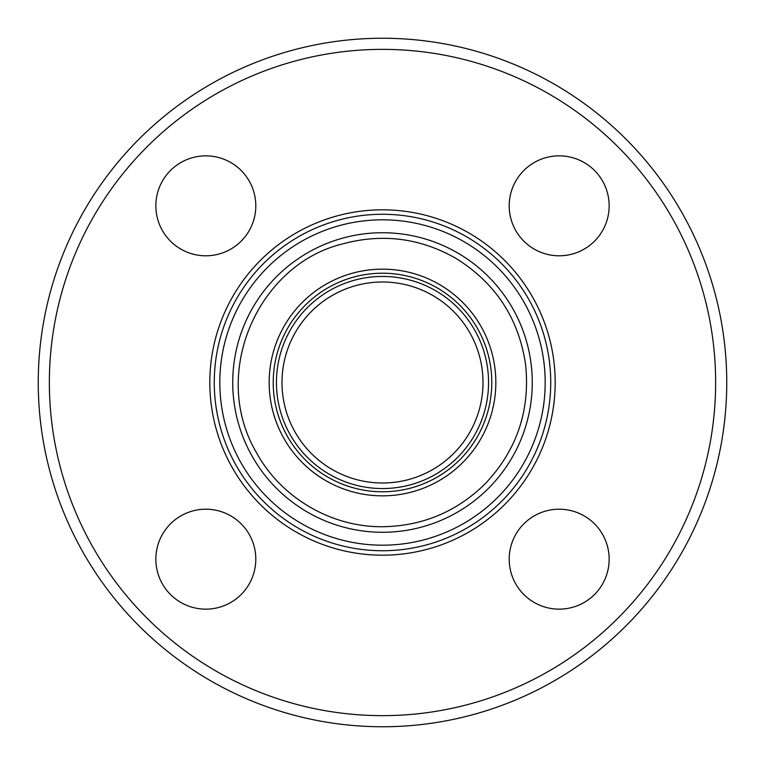 <?xml version="1.0" encoding="UTF-8"?>
<svg xmlns="http://www.w3.org/2000/svg" width="765" height="765" viewBox="0 0 765 765"><rect width="100%" height="100%" fill="white"/><g stroke="black" fill="none" stroke-linecap="round" stroke-linejoin="round"><path stroke-width="1.15" d="M205.823 255.797A49.974 49.974 0 0 1 155.85 205.823A49.974 49.974 0 0 1 205.823 155.85A49.974 49.974 0 0 1 255.797 205.823A49.974 49.974 0 0 1 205.823 255.797M509.203 205.823A49.974 49.974 0 0 1 559.177 155.85A49.974 49.974 0 0 1 609.15 205.823A49.974 49.974 0 0 1 559.177 255.797A49.974 49.974 0 0 1 509.203 205.823M559.177 509.203A49.974 49.974 0 0 1 609.15 559.177A49.974 49.974 0 0 1 559.177 609.15A49.974 49.974 0 0 1 509.203 559.177A49.974 49.974 0 0 1 559.177 509.203M255.797 559.177A49.974 49.974 0 0 1 205.823 609.15A49.974 49.974 0 0 1 155.85 559.177A49.974 49.974 0 0 1 205.823 509.203A49.974 49.974 0 0 1 255.797 559.177M382.5 550.743A168.243 168.243 0 0 0 528.194 298.379A168.243 168.243 0 0 0 236.806 298.379A168.243 168.243 0 0 0 382.5 550.743M382.5 545.187A162.687 162.687 0 0 1 241.606 301.161A162.687 162.687 0 0 1 523.394 301.161A162.687 162.687 0 0 1 382.5 545.187M382.5 726.75A344.25 344.25 0 0 0 680.63 210.375A344.25 344.25 0 0 0 84.37 210.375A344.25 344.25 0 0 0 382.5 726.75M382.5 715.648A333.148 333.148 0 0 0 671.01 215.931A333.148 333.148 0 0 0 93.99 215.931A333.148 333.148 0 0 0 382.5 715.648M382.5 483.002A100.502 100.502 0 0 0 469.538 332.249A100.502 100.502 0 0 0 295.462 332.249A100.502 100.502 0 0 0 382.5 483.002M382.5 532.277A149.777 149.777 0 0 0 512.206 307.616A149.777 149.777 0 0 0 252.794 307.616A149.777 149.777 0 0 0 382.5 532.277M382.5 555.18A172.68 172.68 0 0 0 532.048 296.16A172.68 172.68 0 0 0 232.952 296.16A172.68 172.68 0 0 0 382.5 555.18M382.5 495.844A113.344 113.344 0 0 0 480.659 325.833A113.344 113.344 0 0 0 284.341 325.833A113.344 113.344 0 0 0 382.5 495.844M382.5 491.78A109.28 109.28 0 0 0 477.14 327.86A109.28 109.28 0 0 0 287.86 327.86A109.28 109.28 0 0 0 382.5 491.78M382.5 488.548A106.048 106.048 0 0 0 474.348 329.476A106.048 106.048 0 0 0 290.652 329.476A106.048 106.048 0 0 0 382.5 488.548M382.5 526.722C422.089 526.138 456.083 512.062 484.484 484.484C516.691 450.795 530.394 410.776 525.584 364.427C518.708 318.326 495.49 282.974 455.911 258.36C420.014 237.915 382.127 233.134 342.261 244.006C258.407 264.47 209.868 372.765 256.112 451.981C280.535 497.432 330.91 527.219 382.5 526.722"/></g></svg>
